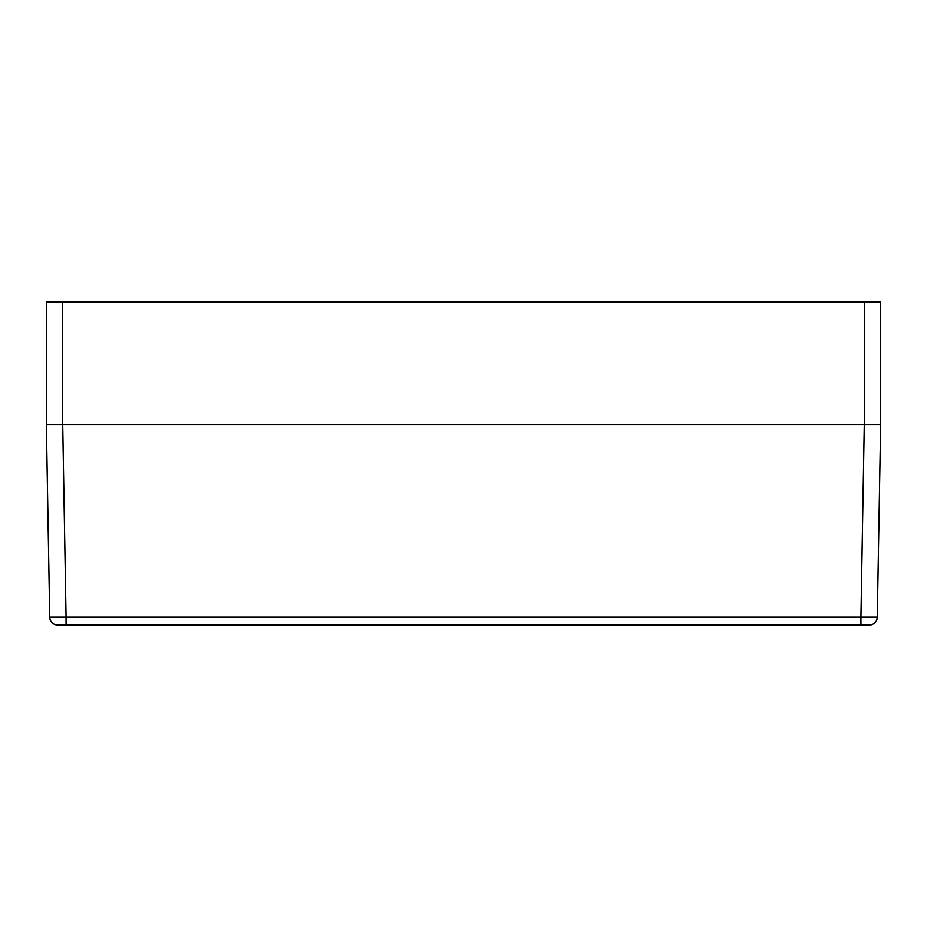 <?xml version="1.0" encoding="UTF-8"?>
<svg xmlns="http://www.w3.org/2000/svg" width="927" height="927" viewBox="0 0 927 927"><rect width="100%" height="100%" fill="white"/><g stroke="black" fill="none" stroke-linecap="round" stroke-linejoin="round"><path stroke-width="1.39" d="M57.891 625.053L869.109 625.053M62.712 424.636L66.06 617.058L49.71 617.058A8.134 8.134 0 0 0 57.845 625.053A8.134 8.134 0 0 1 49.71 617.058L46.35 424.636L880.65 424.636L877.29 617.058L860.94 617.058L864.288 424.636M872.469 424.636L880.65 424.636L877.29 617.058A8.134 8.134 0 0 1 869.155 625.053A8.134 8.134 0 0 0 877.29 617.058M49.71 617.058L46.35 424.636L46.35 301.947L880.65 301.947L880.65 424.636M54.531 424.636L46.35 424.636L46.35 301.947M66.06 625.053L66.06 617.058L860.94 617.058L860.94 625.053M62.63 424.636L62.63 301.947M864.37 301.947L864.37 424.636"/></g></svg>
